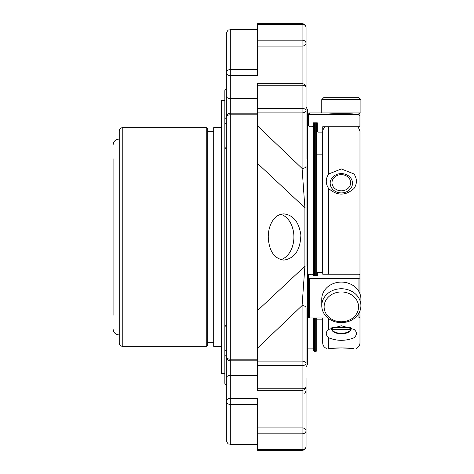 <?xml version="1.0" encoding="UTF-8"?>
<svg xmlns="http://www.w3.org/2000/svg" width="474" height="474" viewBox="0 0 474 474"><rect width="100%" height="100%" fill="white"/><g stroke="black" fill="none" stroke-linecap="round" stroke-linejoin="round"><path stroke-width="0.71" d="M359.979 315.293L359.979 342.88C359.867 345.428 358.664 347.258 356.365 348.366M359.979 293.874L359.979 131.12L359.979 293.874M341.339 174.645A9.338 8.082 180 0 1 349.421 186.774A9.338 8.082 180 0 1 333.252 186.774A9.338 8.082 180 0 1 341.339 174.645M331.759 329.389A9.788 4.894 180 0 0 341.339 333.287A9.788 4.894 180 0 0 350.92 329.389L331.759 329.389M350.327 327.404L332.375 327.404M360.91 99.617L358.563 97.265L324.115 97.265L321.769 99.617L321.769 112.925L360.91 112.925L360.91 99.617L321.769 99.617M358.563 306.868A17.224 14.913 -0 0 1 332.73 319.784A17.224 14.913 -0 0 1 332.73 293.951A17.224 14.913 -0 0 1 358.563 306.868M354.06 112.925C353.64 113.434 329.11 113.44 328.618 112.925L309.522 112.925L308.533 113.92L308.533 115.662L308.533 113.92M308.533 115.662L309.522 114.684L308.533 115.662L308.533 125.746L309.522 126.73L312.206 126.73L313.201 125.746L313.201 122.807L317.278 122.807L317.278 131.132L318.273 132.116L321.751 132.116L322.747 131.132L322.747 126.73L358.936 126.73L359.932 125.746L359.932 124.158M358.936 114.684L359.932 115.662L359.932 113.92L358.936 112.925L358.936 114.684L309.522 114.684L309.522 112.925M359.932 115.662L359.932 125.746M324.625 126.73L322.747 130.35L322.747 129.627M317.278 129.627L317.278 131.132M308.533 124.158L308.533 125.1L307.555 125.1M341.339 173.597A11.151 9.658 180 0 1 350.997 188.083A11.151 9.658 180 0 1 331.681 188.083A11.151 9.658 180 0 1 341.339 173.597M360.91 305.694A19.57 16.951 -0 0 1 341.339 322.64A19.57 16.951 -0 0 1 321.769 305.694A19.57 16.951 -0 0 1 341.339 288.743A19.57 16.951 -0 0 1 360.91 305.694L360.91 299.041A19.57 16.951 -0 0 0 341.339 282.089A19.57 16.951 -0 0 0 321.769 299.041L321.769 305.694M327.801 317.93L309.522 317.93L308.533 317.29L308.533 274.541L312.206 274.203L313.201 274.541L313.201 275.566L317.278 275.566L317.278 272.674L318.273 272.331L322.747 272.674L322.747 274.203L358.936 274.203L359.932 274.541L359.932 293.744M359.932 278.048L358.936 278.386L309.522 278.386L308.533 278.048M358.936 313.107L358.936 317.93L354.878 317.93M358.936 317.93L359.932 317.29L359.932 310.985M322.747 272.674L322.747 274.203M317.278 275.566L317.278 272.674M331.919 327.587A9.788 4.894 180 0 0 331.551 328.903A9.788 4.894 180 0 0 340.338 333.773A9.788 4.894 180 0 0 350.92 329.898A9.788 4.894 180 0 0 351.121 328.903A9.788 4.894 180 0 0 350.754 327.575M354.013 274.203L354.013 188.492C357.206 183.716 357.206 178.882 354.013 173.976L354.013 126.73M354.013 348.532C345.564 347.732 337.115 347.732 328.666 348.532C325.472 348.384 325.472 348.384 328.666 348.532L341.339 347.898L354.013 348.532C357.206 348.384 357.206 348.384 354.013 348.532L354.013 337.778C357.206 334.851 357.206 332.061 354.013 329.4L354.013 318.605M354.013 188.492C345.564 195.952 337.115 195.952 328.666 188.492C325.472 183.734 325.472 178.899 328.666 173.976L341.339 168.945L354.013 173.976M354.013 337.778C345.564 341.161 337.115 341.161 328.666 337.778C325.472 334.863 325.472 332.067 328.666 329.4L341.339 325.762L354.013 329.4M316.703 319.168L322.699 319.168L322.699 342.88L322.699 317.93M322.699 272.574L322.699 131.422L322.699 154.832L316.703 154.832M306.062 446.324L306.062 446.324A3.976 3.401 180 0 1 302.086 449.725L302.086 450.3A3.976 3.976 0 0 0 306.062 446.324L306.062 430.694A3.976 2.814 180 0 0 302.086 427.886L302.086 433.846A3.976 3.152 0 0 0 306.062 430.694L306.062 386.322A3.976 2.429 180 0 1 302.086 388.751L302.086 365.549A3.976 2.056 -0 0 0 306.062 363.493A3.976 2.394 180 0 0 302.086 361.099L302.086 365.549L257.548 365.549L257.548 390.303L302.086 390.303A3.976 3.976 0 0 0 306.062 386.322L306.062 378.104M271.78 222.146C269.469 226.471 268.29 231.425 268.248 237C268.995 251.019 274.197 258.721 283.849 260.113C294.692 258.419 300.368 250.047 300.866 234.997C298.964 222.045 293.293 215.012 283.849 213.887C278.884 214.052 274.855 216.802 271.78 222.146M257.548 365.549L257.548 310.553L304.901 266.198L304.901 207.802L257.548 163.447L257.548 125.894L302.086 168.436L304.901 207.802A3.976 0.729 180 0 1 306.062 208.311L306.062 265.689A3.976 0.729 180 0 1 304.901 266.198L302.086 305.564L257.548 348.106L257.548 112.901L302.086 112.901A3.976 2.394 0 0 0 306.062 110.507A3.976 2.056 180 0 0 302.086 108.451L302.086 168.436A3.976 2.394 180 0 0 306.062 166.042L306.062 208.311M257.548 40.154L302.086 40.154L302.086 46.114A3.976 2.814 -0 0 0 306.062 43.306A3.976 3.152 180 0 0 302.086 40.154L302.086 24.275A3.976 3.401 0 0 1 306.062 27.676A3.976 3.976 0 0 0 302.086 23.7L302.086 24.275L257.548 24.275L257.548 75.585L230.305 75.585L230.305 69.559A3.976 3.211 180 0 0 226.329 72.771A3.976 2.814 0 0 0 230.305 75.585L230.305 98.705A3.976 2.814 180 0 1 226.329 95.896L226.329 72.771L226.329 116.486L226.329 88.022L224.836 90.599L224.836 118.571A2.98 2.411 180 0 0 226.329 116.486M302.086 23.7L257.548 23.7L257.548 24.275M257.548 46.114L302.086 46.114L302.086 83.697L257.548 83.697L257.548 85.249L302.086 85.249A3.976 2.429 -0 0 1 306.062 87.678A3.976 3.976 0 0 0 302.086 83.697L302.086 108.451L257.548 108.451L257.548 112.901M257.548 85.249L257.548 108.451M226.329 117.143A3.976 2.346 0 0 1 230.305 114.797L230.305 113.168A3.976 3.976 0 0 0 226.329 117.143L226.329 356.857A3.976 3.976 0 0 0 230.305 360.833L230.305 359.203A3.976 2.346 180 0 1 226.329 356.857M257.548 388.751L302.086 388.751L302.086 427.886L257.548 427.886L257.548 450.3L302.086 450.3M257.548 427.886L257.548 398.415L230.305 398.415A3.976 2.814 180 0 0 226.329 401.229A3.976 3.211 0 0 0 230.305 404.441L230.305 375.295A3.976 2.814 180 0 0 226.329 378.104L226.329 440.316C228.201 445.738 229.114 443.528 230.305 444.292L230.305 404.441L257.548 404.441M306.062 391.483L304.586 394.03L306.062 390.937M306.062 307.958L306.062 363.493L306.062 307.958A3.976 2.394 180 0 0 302.086 305.564L302.086 361.099L257.548 361.099M306.062 27.676L306.062 108.493M306.062 158.707L306.062 87.678M226.329 350.274L224.836 350.274L224.836 326.882L226.329 324.666L226.329 158.707M226.329 315.293L226.329 329.069M306.062 43.306L306.062 80.171M226.329 72.771L226.329 33.684C228.201 28.262 229.114 30.472 230.305 29.708L230.305 69.559L257.548 69.559M306.062 315.293L306.062 363.493M315.708 317.93L315.708 351.779L314.517 351.779L314.517 317.93M314.517 275.566L314.517 122.807M316.614 122.807L316.703 275.566M316.703 317.93L316.703 350.784L315.708 351.779M306.062 367.237L307.555 364.139L307.555 109.861L306.062 106.763M313.521 317.93L313.521 350.784L314.517 351.779M313.521 275.566L313.521 123.216L313.924 122.807M313.521 348.9L307.555 348.9M226.329 357.514L226.329 385.978L226.329 357.514A2.98 2.411 180 0 0 224.836 355.429L224.836 350.274M224.836 118.571L224.836 123.726L226.329 123.726M226.329 149.334L224.836 147.118L224.836 123.726M224.836 329.264L224.836 147.118M226.329 385.978L224.836 383.401L224.836 355.429M224.836 144.736L224.836 237M113.09 315.293L113.09 158.707M119.252 237L119.057 334.928L119.057 139.072C115.431 139.427 113.446 141.412 113.09 145.038M122.239 346.263L122.239 127.737C120.426 127.915 119.43 128.91 119.252 130.717L119.252 343.283C119.43 345.09 120.426 346.085 122.239 346.263L206.741 346.263L206.741 127.737L207.736 128.732L207.736 345.268L206.741 346.263M221.358 346.364L213.703 346.364L213.703 127.636L221.358 127.636M224.836 373.702L221.358 373.702L221.358 100.298L224.836 100.298M280.768 259.663A23.113 16.347 90 0 0 293.904 236.976A23.113 16.347 90 0 0 280.732 214.325M309.522 317.93L309.522 278.386M358.936 278.386L358.936 291.623M328.666 173.976L328.666 126.73M328.666 274.203L328.666 188.492M328.666 329.4L328.666 318.605M328.666 348.532L328.666 337.778M257.548 114.797L230.305 114.797L230.305 359.203L257.548 359.203M257.548 449.725L302.086 449.725L302.086 433.846L257.548 433.846M315.708 122.807L315.708 275.566M257.548 98.705L230.305 98.705L230.305 113.168L257.548 113.168M257.548 360.833L230.305 360.833L230.305 375.295L257.548 375.295M358.054 126.73L359.979 131.12M326.313 348.366C324.015 347.258 322.812 345.428 322.699 342.88M257.548 29.708L230.305 29.708M257.548 444.292L230.305 444.292M313.521 125.1L313.201 125.1M119.057 334.928C115.431 334.573 113.446 332.588 113.09 328.962M122.239 127.737L206.741 127.737M207.736 342.732L213.703 342.732M207.736 131.268L213.703 131.268"/></g></svg>
